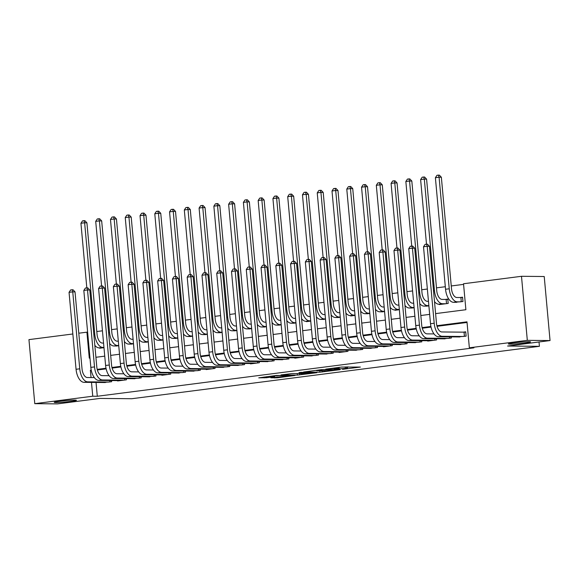 <?xml version="1.0" encoding="UTF-8"?>
<svg xmlns="http://www.w3.org/2000/svg" width="579" height="579" viewBox="0 0 579 579"><rect width="100%" height="100%" fill="white"/><g stroke="black" fill="none" stroke-linecap="round" stroke-linejoin="round"><path stroke-width="0.87" d="M342.529 369.33L360.384 367.057L341.719 367.057L325.753 369.149L337.058 368.222L339.2 368.331L334.228 369.25L346.698 368.309L342.529 369.33M74.792 400.096A11.146 0.68 174.8 0 0 62.293 400.929A11.146 0.68 174.8 0 0 54.245 402.318A11.146 0.68 174.8 0 0 55.895 402.528A11.146 0.68 174.8 0 0 68.394 401.688A11.146 0.68 174.8 0 0 76.442 400.299A11.146 0.68 174.8 0 0 74.792 400.096M528.938 341.711A11.146 0.68 174.8 0 0 516.432 342.544A11.146 0.68 174.8 0 0 508.384 343.933A11.146 0.68 174.8 0 0 510.034 344.143A11.146 0.68 174.8 0 0 522.54 343.304A11.146 0.68 174.8 0 0 530.581 341.914A11.146 0.68 174.8 0 0 528.938 341.711M270.863 377.761L277.16 377.819L295.073 375.453L276.415 375.453L258.748 377.848L266.535 377.718L274.67 376.611L271.037 376.473L274.337 375.901L279.469 375.561L290.723 375.742L270.863 377.761M435.596 313.615L465.885 309.722L463.526 283.753L521.491 276.299L544.224 276.516L550.05 340.561L507.588 346.025L539.411 346.314L131.795 398.721L99.972 398.424L57.509 403.881L34.776 403.672L28.95 339.62L72.845 333.982M550.05 340.561L527.317 340.351L469.352 347.805L466.985 321.837L436.884 325.709M96.034 382.437L97.294 396.26L473.897 347.849L469.352 347.805M97.294 396.26L92.749 396.217L34.776 403.672M319.897 372.196L340.155 369.655L321.497 369.655L303.584 372.015L319.897 372.196L319.774 370.792M316.807 372.717L297.36 375.098L281.039 374.917L291.512 373.636L300.371 373.513L306.038 372.731L299.003 372.63L301.029 372.369L316.785 372.521M439.295 304.207L439.331 304.568L448.189 303.425L447.799 299.097L445.215 299.43M457.215 336.935L466.109 336.153L465.719 331.825L463.128 332.158M442.45 338.831L451.338 338.049L451.236 336.877M427.678 340.727L427.707 341.089L436.573 339.945L436.465 338.773M412.907 342.63L421.801 341.849L421.693 340.676M398.142 344.527L407.037 343.745L406.928 342.573M383.37 346.423L383.407 346.785L392.265 345.641L392.157 344.469M368.606 348.326L377.494 347.545L377.392 346.372M353.834 350.223L362.729 349.441L362.62 348.269M339.062 352.119L339.099 352.481L347.957 351.337L347.849 350.165M324.298 354.022L333.193 353.241L333.084 352.068M309.526 355.919L318.421 355.137L318.312 353.964M294.762 357.815L294.791 358.177L303.649 357.033L303.548 355.861M279.99 359.718L288.885 358.937L288.776 357.764M265.218 361.614L274.113 360.833L274.012 359.66M250.454 363.511L250.483 363.873L259.349 362.729L259.24 361.557M235.682 365.414L244.577 364.632L244.468 363.46M220.917 367.31L229.805 366.529L229.704 365.356M206.146 369.207L206.182 369.568L215.041 368.425L214.932 367.252M191.374 371.11L200.269 370.328L200.168 369.156M176.609 373.006L185.504 372.225L185.396 371.052M161.838 374.902L161.874 375.264L170.733 374.121L170.624 372.948M147.073 376.806L155.961 376.024L155.86 374.852M132.302 378.702L141.196 377.921L141.088 376.748M117.53 380.598L117.566 380.96L126.425 379.817L126.323 378.644M467.043 322.46L437.044 326.317M431.051 327.084L422.279 328.213M416.279 328.981L407.507 330.11M401.515 330.884L392.736 332.013M386.743 332.78L377.971 333.909M371.979 334.676L363.199 335.806M357.207 336.58L348.435 337.709M342.435 338.476L333.663 339.605M327.671 340.372L318.899 341.501M312.899 342.276L304.127 343.405M298.134 344.172L289.355 345.301M283.363 346.068L274.591 347.197M268.591 347.972L259.819 349.101M253.826 349.868L245.055 350.997M239.055 351.764L230.283 352.893M224.29 353.668L215.511 354.797M209.518 355.564L200.747 356.693M194.747 357.46L185.975 358.589M179.982 359.364L171.21 360.493M165.21 361.26L156.439 362.389M150.446 363.156L141.667 364.285M135.674 365.06L126.902 366.189M120.902 366.956L112.131 368.085M106.138 368.852L97.366 369.981M111.552 380.548L111.66 381.72L102.765 382.502M463.576 284.376L451.251 285.961M445.316 286.721L436.479 287.857M427.353 289.03L421.715 289.753M412.588 290.926L406.943 291.657M397.816 292.829L392.178 293.553M383.045 294.725L377.407 295.449M368.28 296.622L362.635 297.353M353.508 298.525L347.87 299.249M338.744 300.421L333.099 301.145M323.972 302.325L318.334 303.049M309.2 304.221L303.562 304.945M294.436 306.117L288.791 306.841M279.664 308.021L274.026 308.745M264.9 309.917L259.254 310.641M250.128 311.813L244.49 312.537M235.356 313.717L229.718 314.44M220.592 315.613L214.947 316.337M205.82 317.509L200.182 318.233M191.056 319.413L185.41 320.136M176.284 321.309L170.646 322.033M161.512 323.205L155.874 323.929M146.748 325.108L141.102 325.832M131.976 327.005L126.338 327.728M117.211 328.901L111.566 329.625M102.44 330.804L96.802 331.528M454.066 302.31L462.961 301.529L462.563 297.201L459.979 297.534M424.53 306.11L428.887 305.907M409.758 308.006L414.123 307.804M394.987 309.903L395.023 310.264L399.351 309.707M380.222 311.806L384.586 311.603M365.45 313.702L369.815 313.507M350.686 315.598L350.715 315.96L355.043 315.403M335.914 317.502L340.278 317.299M321.142 319.398L325.507 319.203M306.378 321.294L306.407 321.656L310.742 321.099M291.606 323.198L295.97 322.995M276.842 325.094L281.199 324.899M262.07 326.997L266.434 326.795M247.298 328.894L251.662 328.691M232.534 330.79L236.898 330.595M217.762 332.693L222.126 332.491M202.997 334.59L207.354 334.387M188.226 336.486L192.59 336.29M173.454 338.389L177.818 338.187M158.689 340.286L163.054 340.083M143.918 342.182L148.282 341.986M129.153 344.085L133.517 343.883M114.381 345.981L118.746 345.779M99.61 347.878L99.646 348.24L103.974 347.682M539.411 346.314L539.02 341.979M521.491 276.299L527.317 340.351M78.78 333.214L86.915 332.172L89.282 358.133L89.977 358.046M87.624 332.18L86.915 332.172M95.919 357.286L104.748 356.15M110.683 355.383L119.513 354.247M125.455 353.487L134.285 352.35M140.219 351.591L149.056 350.454M154.991 349.687L163.821 348.551M169.763 347.791L178.593 346.655M184.527 345.895L193.357 344.758M199.299 343.991L208.129 342.855M214.064 342.095L222.901 340.959M228.835 340.199L237.665 339.062M243.6 338.295L252.437 337.159M258.372 336.399L267.201 335.263M273.143 334.496L281.973 333.366M287.908 332.599L296.745 331.463M302.679 330.703L311.509 329.567M317.444 328.8L326.281 327.671M332.216 326.903L341.045 325.767M346.987 325.007L355.817 323.871M361.752 323.104L370.589 321.975M376.524 321.207L385.353 320.071M391.288 319.311L400.125 318.175M406.06 317.408L414.89 316.279M420.832 315.512L429.661 314.375M91.236 370.147L90.382 370.256L91.048 377.559M91.489 382.393L92.749 396.217M430.921 326.476L422.113 327.605M416.149 328.373L407.348 329.502M401.377 330.269L392.576 331.405M386.613 332.172L377.812 333.301M371.841 334.069L363.04 335.198M357.077 335.965L348.269 337.101M342.305 337.868L333.504 338.997M327.533 339.764L318.732 340.893M312.769 341.661L303.968 342.797M297.997 343.564L289.196 344.693M283.232 345.46L274.424 346.597M268.461 347.357L259.66 348.493M253.689 349.26L244.888 350.389M238.924 351.156L230.124 352.293M224.153 353.052L215.352 354.189M209.388 354.956L200.58 356.085M194.616 356.852L185.816 357.988M179.845 358.756L171.044 359.885M165.08 360.652L156.279 361.781M150.308 362.548L141.508 363.684M135.544 364.452L126.736 365.581M120.772 366.348L111.971 367.477M106 368.244L97.2 369.38M91.258 370.263L90.382 370.256M347.378 367.035L348.319 366.92M315.49 370.43L316.438 370.437M336.5 370.017L322.793 369.749L316.46 370.661L326.911 370.857L336.5 370.017M304.786 373.759L313.217 372.847L306.479 372.905L300.812 373.694L304.786 373.759M461.275 301.746L460.898 297.541L456.845 297.505A8.707 4.516 -97.3 0 1 451.511 288.805L441.357 177.239L439.085 177.217L449.239 288.783A13.064 6.774 82.7 0 0 457.236 301.833L460.377 301.862M460.898 297.541L462.592 297.468M435.394 177.695L436.979 175.307L438.455 175.119L439.085 177.217L435.394 177.695L445.548 289.261A13.064 6.774 82.7 0 0 453.545 302.303L456.679 302.332M438.455 175.119L439.36 175.126L441.357 177.239M464.43 336.363L464.047 332.165L441.813 331.955A8.707 4.516 -97.3 0 1 436.479 323.256L429.473 246.314L427.201 246.292L434.199 323.234A13.064 6.774 82.7 0 0 442.204 336.283L463.526 336.479M423.51 246.763L425.095 244.381L426.571 244.186L427.201 246.292L423.51 246.763L430.508 323.712A13.064 6.774 82.7 0 0 438.513 336.761L459.835 336.956M464.047 332.165L465.74 332.085M426.571 244.186L427.476 244.2L429.473 246.314M446.51 303.642L446.127 299.437L442.074 299.401A8.707 4.516 -97.3 0 1 436.74 290.701L426.585 179.135L424.313 179.114L434.467 290.687A13.064 6.774 82.7 0 0 442.472 303.729L445.606 303.758M446.127 299.437L447.82 299.365M434.511 301.645A13.064 6.774 82.7 0 0 438.773 304.207L441.915 304.236M423.683 177.015L424.313 179.114L420.622 179.591L422.207 177.203L423.683 177.015L424.595 177.022L426.585 179.135M420.622 179.591L426.499 244.2M428.474 301.312L427.309 301.304A8.707 4.516 -97.3 0 1 421.975 292.605L411.821 181.039L409.548 181.017L419.695 292.583A13.064 6.774 82.7 0 0 427.7 305.632L428.865 305.64M419.739 303.548A13.064 6.774 82.7 0 0 424.009 306.103L427.143 306.132M408.912 178.911L409.548 181.017L405.85 181.488L407.435 179.106L408.912 178.911L409.823 178.925L411.821 181.039M405.85 181.488L411.734 246.097M413.703 303.208L412.538 303.201A8.707 4.516 -97.3 0 1 407.203 294.501L397.049 182.935L394.777 182.913L404.931 294.479A13.064 6.774 82.7 0 0 412.928 307.529L414.094 307.536M404.974 305.444A13.064 6.774 82.7 0 0 409.237 307.999L412.378 308.028M394.147 180.814L394.777 182.913L391.086 183.391L392.671 181.003L394.147 180.814L395.059 180.822L397.049 182.935M391.086 183.391L396.962 247.993M398.931 305.111L397.766 305.097A8.707 4.516 -97.3 0 1 392.432 296.405L382.278 184.831L380.005 184.81L390.159 296.383A13.064 6.774 82.7 0 0 398.164 309.425L399.329 309.439M390.203 307.34A13.064 6.774 82.7 0 0 394.473 309.903L397.607 309.931M379.375 182.711L380.005 184.81L376.314 185.287L377.899 182.899L379.375 182.711L380.287 182.718L382.278 184.831M376.314 185.287L382.198 249.896M434.026 333.917L427.041 333.851A8.707 4.516 -97.3 0 1 421.707 325.159L414.702 248.21L412.429 248.188L419.435 325.137A13.064 6.774 82.7 0 0 427.432 338.179L448.754 338.382M408.738 248.666L410.323 246.278L411.799 246.089L412.429 248.188L408.738 248.666L415.744 325.608A13.064 6.774 82.7 0 0 423.741 338.657L445.063 338.853M411.799 246.089L412.711 246.097L414.702 248.21M449.659 338.266L449.528 336.862M419.261 335.82L412.27 335.755A8.707 4.516 -97.3 0 1 406.936 327.055L399.937 250.106L397.664 250.092L404.663 327.034A13.064 6.774 82.7 0 0 412.668 340.083L433.989 340.278M393.973 250.562L395.558 248.174L397.035 247.986L397.664 250.092L393.973 250.562L400.972 327.511A13.064 6.774 82.7 0 0 408.977 340.553L430.298 340.756M397.035 247.986L397.939 247.993L399.937 250.106M434.894 340.163L434.764 338.758M404.489 337.716L397.505 337.651A8.707 4.516 -97.3 0 1 392.171 328.952L385.165 252.01L382.893 251.988L389.899 328.93A13.064 6.774 82.7 0 0 397.896 341.979L419.218 342.182M379.202 252.458L380.787 250.077L382.263 249.889L382.893 251.988L379.202 252.458L386.207 329.408A13.064 6.774 82.7 0 0 394.205 342.457L415.527 342.652M382.263 249.889L383.175 249.896L385.165 252.01M420.122 342.059L419.992 340.662M389.718 339.612L382.733 339.547A8.707 4.516 -97.3 0 1 377.399 330.855L370.401 253.906L368.128 253.884L375.127 330.833A13.064 6.774 82.7 0 0 383.132 343.875L404.453 344.078M364.43 254.362L366.015 251.974L367.491 251.785L368.128 253.884L364.43 254.362L371.436 331.304A13.064 6.774 82.7 0 0 379.433 344.353L400.755 344.548M367.491 251.785L368.403 251.793L370.401 253.906M405.351 343.962L405.228 342.558M384.166 307.008L383.001 307A8.707 4.516 -97.3 0 1 377.667 298.301L367.513 186.735L365.24 186.713L375.395 298.279A13.064 6.774 82.7 0 0 383.392 311.328L384.557 311.336M375.431 309.244A13.064 6.774 82.7 0 0 379.701 311.799L382.835 311.828M364.611 184.607L365.24 186.713L361.549 187.183L363.134 184.802L364.611 184.607L365.515 184.621L367.513 186.735M361.549 187.183L367.426 251.793M374.953 341.516L367.969 341.451A8.707 4.516 -97.3 0 1 362.635 332.751L355.629 255.802L353.356 255.788L360.355 332.73A13.064 6.774 82.7 0 0 368.36 345.779L389.681 345.974M349.665 256.258L351.25 253.87L352.727 253.682L353.356 255.788L349.665 256.258L356.664 333.207A13.064 6.774 82.7 0 0 364.669 346.249L385.99 346.452M352.727 253.682L353.631 253.689L355.629 255.802M390.586 345.858L390.456 344.454M369.395 308.904L368.23 308.897A8.707 4.516 -97.3 0 1 362.895 300.197L352.741 188.631L350.469 188.609L360.623 300.175A13.064 6.774 82.7 0 0 368.628 313.225L369.793 313.232M360.666 311.14A13.064 6.774 82.7 0 0 364.929 313.695L368.07 313.731M349.839 186.51L350.469 188.609L346.778 189.087L348.363 186.699L349.839 186.51L350.751 186.518L352.741 188.631M346.778 189.087L352.654 253.689M360.181 343.412L353.197 343.347A8.707 4.516 -97.3 0 1 347.863 334.648L340.857 257.706L338.585 257.684L345.591 334.626A13.064 6.774 82.7 0 0 353.588 347.675L374.91 347.878M334.894 258.154L336.479 255.773L337.955 255.585L338.585 257.684L334.894 258.154L341.899 335.103A13.064 6.774 82.7 0 0 349.897 348.153L371.219 348.348M337.955 255.585L338.867 255.592L340.857 257.706M375.814 347.755L375.691 346.358M354.63 310.807L353.465 310.793A8.707 4.516 -97.3 0 1 348.131 302.1L337.977 190.527L335.704 190.505L345.858 302.079A13.064 6.774 82.7 0 0 353.856 315.121L355.021 315.135M345.895 313.036A13.064 6.774 82.7 0 0 350.165 315.598L353.299 315.627M335.067 188.407L335.704 190.505L332.006 190.983L333.591 188.595L335.067 188.407L335.979 188.414L337.977 190.527M332.006 190.983L337.89 255.592M345.417 345.308L338.425 345.243A8.707 4.516 -97.3 0 1 333.091 336.551L326.093 259.602L323.82 259.58L330.819 336.529A13.064 6.774 82.7 0 0 338.824 349.571L360.145 349.774M320.129 260.058L321.714 257.669L323.191 257.481L323.82 259.58L320.129 260.058L327.128 337A13.064 6.774 82.7 0 0 335.132 350.049L356.454 350.244M323.191 257.481L324.095 257.489L326.093 259.602M361.05 349.658L360.92 348.254M339.859 312.703L338.693 312.696A8.707 4.516 -97.3 0 1 333.359 303.997L323.205 192.431L320.932 192.409L331.087 303.975A13.064 6.774 82.7 0 0 339.084 317.024L340.249 317.031M331.13 314.94A13.064 6.774 82.7 0 0 335.393 317.495L338.534 317.524M320.303 190.303L320.932 192.409L317.241 192.879L318.826 190.498L320.303 190.303L321.215 190.317L323.205 192.431M317.241 192.879L323.118 257.489M330.645 347.212L323.661 347.147A8.707 4.516 -97.3 0 1 318.327 338.447L311.321 261.505L309.048 261.484L316.054 338.425A13.064 6.774 82.7 0 0 324.052 351.475L345.373 351.67M305.357 261.954L306.942 259.566L308.419 259.378L309.048 261.484L305.357 261.954L312.363 338.903A13.064 6.774 82.7 0 0 320.361 351.945L341.682 352.148M308.419 259.378L309.331 259.385L311.321 261.505M346.278 351.554L346.148 350.15M325.087 314.6L323.922 314.592A8.707 4.516 -97.3 0 1 318.588 305.893L308.433 194.327L306.161 194.305L316.315 305.871A13.064 6.774 82.7 0 0 324.32 318.92L325.485 318.928M316.358 316.836A13.064 6.774 82.7 0 0 320.628 319.391L323.762 319.427M305.531 192.206L306.161 194.305L302.47 194.783L304.055 192.394L305.531 192.206L306.443 192.214L308.433 194.327M302.47 194.783L308.354 259.385M310.322 316.503L309.157 316.489A8.707 4.516 -97.3 0 1 303.823 307.796L293.669 196.223L291.396 196.201L301.55 307.775A13.064 6.774 82.7 0 0 309.548 320.817L310.713 320.831M301.587 318.732A13.064 6.774 82.7 0 0 305.857 321.294L308.991 321.323M290.767 194.103L291.396 196.201L287.705 196.679L289.29 194.291L290.767 194.103L291.671 194.11L293.669 196.223M287.705 196.679L293.582 261.288M295.551 318.399L294.385 318.392A8.707 4.516 -97.3 0 1 289.051 309.693L278.897 198.127L276.624 198.105L286.779 309.671A13.064 6.774 82.7 0 0 294.783 322.72L295.949 322.727M286.822 320.636A13.064 6.774 82.7 0 0 291.085 323.191L294.226 323.22M275.995 195.999L276.624 198.105L272.933 198.575L274.518 196.194L275.995 195.999L276.907 196.013L278.897 198.127M272.933 198.575L278.81 263.184M280.786 320.296L279.621 320.288A8.707 4.516 -97.3 0 1 274.287 311.589L264.133 200.023L261.86 200.001L272.014 311.567A13.064 6.774 82.7 0 0 280.012 324.616L281.177 324.624M272.05 322.532A13.064 6.774 82.7 0 0 276.321 325.094L279.454 325.123M261.23 197.902L261.86 200.001L258.162 200.479L259.747 198.09L261.23 197.902L262.135 197.909L264.133 200.023M258.162 200.479L264.046 265.081M266.014 322.199L264.849 322.185A8.707 4.516 -97.3 0 1 259.515 313.492L249.361 201.919L247.088 201.897L257.242 313.471A13.064 6.774 82.7 0 0 265.24 326.513L266.405 326.527M257.286 324.428A13.064 6.774 82.7 0 0 261.549 326.99L264.69 327.019M246.459 199.798L247.088 201.897L243.397 202.375L244.982 199.987L246.459 199.798L247.371 199.806L249.361 201.919M243.397 202.375L249.274 266.984M251.243 324.095L250.077 324.088A8.707 4.516 -97.3 0 1 244.743 315.389L234.596 203.822L232.317 203.801L242.471 315.367A13.064 6.774 82.7 0 0 250.475 328.416L251.641 328.423M242.514 326.332A13.064 6.774 82.7 0 0 246.784 328.886L249.918 328.915M231.687 201.695L232.317 203.801L228.625 204.271L230.21 201.89L231.687 201.695L232.599 201.709L234.596 203.822M228.625 204.271L234.509 268.88M236.478 325.991L235.313 325.984A8.707 4.516 -97.3 0 1 229.979 317.285L219.825 205.719L217.552 205.697L227.706 317.263A13.064 6.774 82.7 0 0 235.704 330.312L236.869 330.32M227.742 328.228A13.064 6.774 82.7 0 0 232.013 330.79L235.146 330.819M216.922 203.598L217.552 205.697L213.861 206.175L215.446 203.786L216.922 203.598L217.827 203.605L219.825 205.719M213.861 206.175L219.738 270.777M221.706 327.895L220.541 327.88A8.707 4.516 -97.3 0 1 215.207 319.188L205.053 207.615L202.78 207.593L212.934 319.167A13.064 6.774 82.7 0 0 220.939 332.208L222.104 332.223M212.978 330.124A13.064 6.774 82.7 0 0 217.241 332.686L220.382 332.715M202.151 205.494L202.78 207.593L199.089 208.071L200.674 205.683L202.151 205.494L203.063 205.502L205.053 207.615M199.089 208.071L204.966 272.68M206.942 329.791L205.777 329.784A8.707 4.516 -97.3 0 1 200.443 321.084L190.288 209.518L188.016 209.497L198.17 321.063A13.064 6.774 82.7 0 0 206.167 334.112L207.333 334.119M198.206 332.028A13.064 6.774 82.7 0 0 202.476 334.582L205.61 334.611M187.386 207.391L188.016 209.497L184.317 209.967L185.902 207.586L187.386 207.391L188.291 207.405L190.288 209.518M184.317 209.967L190.202 274.576M192.17 331.687L191.005 331.68A8.707 4.516 -97.3 0 1 185.671 322.981L175.517 211.415L173.244 211.393L183.398 322.959A13.064 6.774 82.7 0 0 191.396 336.008L192.568 336.015M183.442 333.924A13.064 6.774 82.7 0 0 187.705 336.486L190.846 336.515M172.614 209.294L173.244 211.393L169.553 211.871L171.138 209.482L172.614 209.294L173.526 209.301L175.517 211.415M169.553 211.871L175.43 276.473M177.398 333.591L176.233 333.576A8.707 4.516 -97.3 0 1 170.899 324.884L160.752 213.311L158.472 213.296L168.627 324.862A13.064 6.774 82.7 0 0 176.631 337.904L177.796 337.919M168.67 335.82A13.064 6.774 82.7 0 0 172.94 338.382L176.074 338.411M157.843 211.19L158.472 213.296L154.781 213.767L156.366 211.378L157.843 211.19L158.755 211.197L160.752 213.311M154.781 213.767L160.665 278.376M162.634 335.487L161.469 335.48A8.707 4.516 -97.3 0 1 156.135 326.78L145.98 215.214L143.708 215.193L153.862 326.759A13.064 6.774 82.7 0 0 161.859 339.808L163.025 339.815M153.898 337.723A13.064 6.774 82.7 0 0 158.168 340.278L161.302 340.307M143.078 213.086L143.708 215.193L140.017 215.663L141.602 213.282L143.078 213.086L143.983 213.101L145.98 215.214M140.017 215.663L145.894 280.272M315.873 349.108L308.889 349.043A8.707 4.516 -97.3 0 1 303.555 340.343L296.557 263.402L294.284 263.38L301.283 340.322A13.064 6.774 82.7 0 0 309.287 353.371L330.609 353.574M290.586 263.858L292.171 261.469L293.647 261.281L294.284 263.38L290.586 263.858L297.592 340.799A13.064 6.774 82.7 0 0 305.589 353.849L326.911 354.044M293.647 261.281L294.559 261.288L296.557 263.402M331.506 353.451L331.383 352.054M301.109 351.004L294.125 350.939A8.707 4.516 -97.3 0 1 288.791 342.247L281.785 265.298L279.512 265.276L286.511 342.225A13.064 6.774 82.7 0 0 294.516 355.267L315.837 355.47M275.821 265.754L277.406 263.365L278.883 263.177L279.512 265.276L275.821 265.754L282.82 342.696A13.064 6.774 82.7 0 0 290.824 355.745L312.146 355.94M278.883 263.177L279.787 263.184L281.785 265.298M316.742 355.354L316.612 353.95M286.337 352.908L279.353 352.843A8.707 4.516 -97.3 0 1 274.019 344.143L267.013 267.201L264.741 267.18L271.746 344.121A13.064 6.774 82.7 0 0 279.744 357.171L301.066 357.366M261.049 267.65L262.634 265.262L264.111 265.073L264.741 267.18L261.049 267.65L268.055 344.599A13.064 6.774 82.7 0 0 276.053 357.641L297.374 357.844M264.111 265.073L265.023 265.081L267.013 267.201M301.97 357.25L301.847 355.846M271.573 354.804L264.581 354.739A8.707 4.516 -97.3 0 1 259.247 346.039L252.249 269.097L249.976 269.076L256.975 346.018A13.064 6.774 82.7 0 0 264.979 359.067L286.301 359.269M246.285 269.553L247.87 267.165L249.346 266.977L249.976 269.076L246.285 269.553L253.284 346.495A13.064 6.774 82.7 0 0 261.288 359.545L282.61 359.74M249.346 266.977L250.251 266.984L252.249 269.097M287.206 359.154L287.075 357.75M256.801 356.7L249.817 356.642A8.707 4.516 -97.3 0 1 244.483 347.943L237.477 270.994L235.204 270.972L242.21 347.921A13.064 6.774 82.7 0 0 250.208 360.963L271.529 361.166M231.513 271.45L233.098 269.061L234.575 268.873L235.204 270.972L231.513 271.45L238.519 348.392A13.064 6.774 82.7 0 0 246.516 361.441L267.838 361.636M234.575 268.873L235.487 268.88L237.477 270.994M272.434 361.05L272.304 359.646M242.029 358.604L235.045 358.539A8.707 4.516 -97.3 0 1 229.711 349.839L222.712 272.897L220.44 272.875L227.438 349.817A13.064 6.774 82.7 0 0 235.443 362.867L256.765 363.062M216.741 273.346L218.326 270.958L219.803 270.769L220.44 272.875L216.741 273.346L223.747 350.295A13.064 6.774 82.7 0 0 231.745 363.337L253.066 363.54M219.803 270.769L220.715 270.777L222.712 272.897M257.662 362.946L257.539 361.542M227.265 360.5L220.281 360.435A8.707 4.516 -97.3 0 1 214.947 351.735L207.941 274.793L205.668 274.772L212.674 351.721A13.064 6.774 82.7 0 0 220.671 364.763L241.993 364.965M201.977 275.249L203.562 272.861L205.038 272.673L205.668 274.772L201.977 275.249L208.976 352.191A13.064 6.774 82.7 0 0 216.98 365.24L238.302 365.436M205.038 272.673L205.943 272.68L207.941 274.793M242.898 364.85L242.767 363.446M212.493 362.403L205.509 362.338A8.707 4.516 -97.3 0 1 200.175 353.639L193.169 276.69L190.896 276.668L197.902 353.617A13.064 6.774 82.7 0 0 205.9 366.659L227.221 366.862M187.205 277.146L188.79 274.757L190.267 274.569L190.896 276.668L187.205 277.146L194.211 354.087A13.064 6.774 82.7 0 0 202.209 367.137L223.53 367.332M190.267 274.569L191.179 274.576L193.169 276.69M228.126 366.746L228.003 365.342M197.728 364.3L190.737 364.234A8.707 4.516 -97.3 0 1 185.403 355.535L178.404 278.593L176.132 278.571L183.13 355.513A13.064 6.774 82.7 0 0 191.135 368.562L212.457 368.758M172.441 279.042L174.026 276.653L175.502 276.465L176.132 278.571L172.441 279.042L179.439 355.991A13.064 6.774 82.7 0 0 187.444 369.033L208.766 369.236M175.502 276.465L176.407 276.473L178.404 278.593M213.362 368.642L213.231 367.238M182.957 366.196L175.973 366.131A8.707 4.516 -97.3 0 1 170.639 357.431L163.633 280.489L161.36 280.468L168.366 357.417A13.064 6.774 82.7 0 0 176.363 370.459L197.685 370.661M157.669 280.945L159.254 278.557L160.73 278.369L161.36 280.468L157.669 280.945L164.675 357.887A13.064 6.774 82.7 0 0 172.672 370.936L193.994 371.132M160.73 278.369L161.642 278.376L163.633 280.489M198.59 370.546L198.459 369.141M168.185 368.099L161.201 368.034A8.707 4.516 -97.3 0 1 155.867 359.335L148.868 282.386L146.596 282.364L153.594 359.313A13.064 6.774 82.7 0 0 161.599 372.355L182.921 372.558M142.897 282.841L144.482 280.453L145.959 280.265L146.596 282.364L142.897 282.841L149.903 359.783A13.064 6.774 82.7 0 0 157.901 372.833L179.222 373.035M145.959 280.265L146.871 280.272L148.868 282.386M183.818 372.442L183.695 371.038M153.421 369.995L146.436 369.93A8.707 4.516 -97.3 0 1 141.102 361.231L134.096 284.289L131.824 284.267L138.83 361.209A13.064 6.774 82.7 0 0 146.827 374.258L168.149 374.454M128.133 284.738L129.718 282.349L131.194 282.161L131.824 284.267L128.133 284.738L135.131 361.687A13.064 6.774 82.7 0 0 143.136 374.729L164.458 374.931M131.194 282.161L132.099 282.168L134.096 284.289M169.054 374.338L168.923 372.934M147.862 337.391L146.697 337.376A8.707 4.516 -97.3 0 1 141.363 328.677L131.209 217.111L128.936 217.089L139.09 328.655A13.064 6.774 82.7 0 0 147.095 341.704L148.26 341.711M139.134 339.62A13.064 6.774 82.7 0 0 143.397 342.182L146.538 342.211M128.306 214.99L128.936 217.089L125.245 217.566L126.83 215.178L128.306 214.99L129.218 214.997L131.209 217.111M125.245 217.566L131.122 282.168M133.098 339.287L131.932 339.272A8.707 4.516 -97.3 0 1 126.598 330.58L116.444 219.007L114.172 218.992L124.326 330.558A13.064 6.774 82.7 0 0 132.323 343.6L133.488 343.615M124.362 341.516A13.064 6.774 82.7 0 0 128.632 344.078L131.766 344.107M113.542 216.886L114.172 218.992L110.48 219.463L112.058 217.074L113.542 216.886L114.447 216.893L116.444 219.007M110.48 219.463L116.357 284.072M118.326 341.183L117.161 341.176A8.707 4.516 -97.3 0 1 111.827 332.476L101.672 220.91L99.4 220.888L109.554 332.455A13.064 6.774 82.7 0 0 117.551 345.504L118.724 345.511M109.597 343.419A13.064 6.774 82.7 0 0 113.86 345.974L117.001 346.003M98.77 218.782L99.4 220.888L95.709 221.359L97.294 218.978L98.77 218.782L99.682 218.797L101.672 220.91M95.709 221.359L101.586 285.968M103.561 343.086L102.389 343.072A8.707 4.516 -97.3 0 1 97.055 334.373L86.908 222.806L84.628 222.785L94.782 334.351A13.064 6.774 82.7 0 0 102.787 347.4L103.952 347.407M94.826 345.316A13.064 6.774 82.7 0 0 99.096 347.878L102.23 347.907M83.998 220.686L84.628 222.785L80.937 223.262L82.522 220.874L83.998 220.686L84.91 220.693L86.908 222.806M80.937 223.262L86.821 287.864M138.649 371.892L131.665 371.827A8.707 4.516 -97.3 0 1 126.331 363.127L119.325 286.185L117.052 286.164L124.058 363.113A13.064 6.774 82.7 0 0 132.055 376.155L153.377 376.357M113.361 286.641L114.946 284.253L116.422 284.065L117.052 286.164L113.361 286.641L120.367 363.583A13.064 6.774 82.7 0 0 128.364 376.632L149.686 376.828M116.422 284.065L117.334 284.072L119.325 286.185M154.282 376.241L154.159 374.837M123.884 373.795L116.893 373.73A8.707 4.516 -97.3 0 1 111.559 365.031L104.56 288.081L102.288 288.06L109.286 365.009A13.064 6.774 82.7 0 0 117.291 378.051L138.613 378.253M98.596 288.537L100.181 286.149L101.658 285.961L102.288 288.06L98.596 288.537L105.595 365.479A13.064 6.774 82.7 0 0 113.6 378.528L134.921 378.731M101.658 285.961L102.563 285.968L104.56 288.081M139.517 378.138L139.387 376.734M109.113 375.691L102.128 375.626A8.707 4.516 -97.3 0 1 96.794 366.927L89.788 289.985L87.516 289.963L94.522 366.905A13.064 6.774 82.7 0 0 102.519 379.954L123.841 380.15M83.825 290.434L85.41 288.053L86.886 287.857L87.516 289.963L83.825 290.434L90.831 367.383A13.064 6.774 82.7 0 0 98.828 380.425L120.15 380.627M86.886 287.857L87.798 287.864L89.788 289.985M124.746 380.034L124.615 378.63M94.341 377.588L87.357 377.522A8.707 4.516 -97.3 0 1 82.023 368.823L75.024 291.881L72.751 291.859L79.75 368.809A13.064 6.774 82.7 0 0 87.755 381.851L109.076 382.053M69.053 292.337L70.638 289.949L72.114 289.761L72.751 291.859L69.053 292.337L76.059 369.279A13.064 6.774 82.7 0 0 84.056 382.328L105.378 382.524M72.114 289.761L73.026 289.768L75.024 291.881M109.974 381.937L109.851 380.533M346.568 366.898L346.698 368.309M345.229 366.891L345.359 368.302M338.324 367.491L338.397 368.237M337.007 367.665L337.058 368.222M322.134 370.813L322.242 372.022M299.582 373.6L299.698 374.917M297.23 373.687L297.36 375.098M306.436 372.42L306.479 372.905M266.449 376.734L266.535 377.718M264.118 377.03L264.198 377.899M277.08 376.958L277.16 377.819M274.75 377.262L274.815 377.993M457.236 301.833L453.545 302.303M449.239 288.783L445.548 289.261M442.204 336.283L438.513 336.761M434.199 323.234L430.508 323.712M442.472 303.729L438.773 304.207M434.467 290.687L433.519 290.803M427.7 305.632L424.009 306.103M419.695 292.583L418.755 292.706M412.928 307.529L409.237 307.999M404.931 294.479L403.983 294.602M398.164 309.425L394.473 309.903M390.159 296.383L389.218 296.499M427.432 338.179L423.741 338.657M419.435 325.137L415.744 325.608M412.668 340.083L408.977 340.553M404.663 327.034L400.972 327.511M397.896 341.979L394.205 342.457M389.899 328.93L386.207 329.408M383.132 343.875L379.433 344.353M375.127 330.833L371.436 331.304M383.392 311.328L379.701 311.799M375.395 298.279L374.447 298.402M368.36 345.779L364.669 346.249M360.355 332.73L356.664 333.207M368.628 313.225L364.929 313.695M360.623 300.175L359.675 300.298M353.588 347.675L349.897 348.153M345.591 334.626L341.899 335.103M353.856 315.121L350.165 315.598M345.858 302.079L344.91 302.195M338.824 349.571L335.132 350.049M330.819 336.529L327.128 337M339.084 317.024L335.393 317.495M331.087 303.975L330.139 304.098M324.052 351.475L320.361 351.945M316.054 338.425L312.363 338.903M324.32 318.92L320.628 319.391M316.315 305.871L315.374 305.994M309.548 320.817L305.857 321.294M301.55 307.775L300.602 307.89M294.783 322.72L291.085 323.191M286.779 309.671L285.831 309.794M280.012 324.616L276.321 325.094M272.014 311.567L271.066 311.69M265.24 326.513L261.549 326.99M257.242 313.471L256.294 313.586M250.475 328.416L246.784 328.886M242.471 315.367L241.53 315.49M235.704 330.312L232.013 330.79M227.706 317.263L226.758 317.386M220.939 332.208L217.241 332.686M212.934 319.167L211.986 319.282M206.167 334.112L202.476 334.582M198.17 321.063L197.222 321.186M191.396 336.008L187.705 336.486M183.398 322.959L182.45 323.082M176.631 337.904L172.94 338.382M168.627 324.862L167.686 324.978M161.859 339.808L158.168 340.278M153.862 326.759L152.914 326.882M309.287 353.371L305.589 353.849M301.283 340.322L297.592 340.799M294.516 355.267L290.824 355.745M286.511 342.225L282.82 342.696M279.744 357.171L276.053 357.641M271.746 344.121L268.055 344.599M264.979 359.067L261.288 359.545M256.975 346.018L253.284 346.495M250.208 360.963L246.516 361.441M242.21 347.921L238.519 348.392M235.443 362.867L231.745 363.337M227.438 349.817L223.747 350.295M220.671 364.763L216.98 365.24M212.674 351.721L208.976 352.191M205.9 366.659L202.209 367.137M197.902 353.617L194.211 354.087M191.135 368.562L187.444 369.033M183.13 355.513L179.439 355.991M176.363 370.459L172.672 370.936M168.366 357.417L164.675 357.887M161.599 372.355L157.901 372.833M153.594 359.313L149.903 359.783M146.827 374.258L143.136 374.729M138.83 361.209L135.131 361.687M147.095 341.704L143.397 342.182M139.09 328.655L138.149 328.778M132.323 343.6L128.632 344.078M124.326 330.558L123.378 330.674M117.551 345.504L113.86 345.974M109.554 332.455L108.606 332.578M102.787 347.4L99.096 347.878M94.782 334.351L93.841 334.474M132.055 376.155L128.364 376.632M124.058 363.113L120.367 363.583M117.291 378.051L113.6 378.528M109.286 365.009L105.595 365.479M102.519 379.954L98.828 380.425M94.522 366.905L90.831 367.383M87.755 381.851L84.056 382.328M79.75 368.809L76.059 369.279M347.364 366.905L347.501 368.41M339.12 367.39L339.2 368.331M313.188 372.485L313.217 372.847"/></g></svg>
